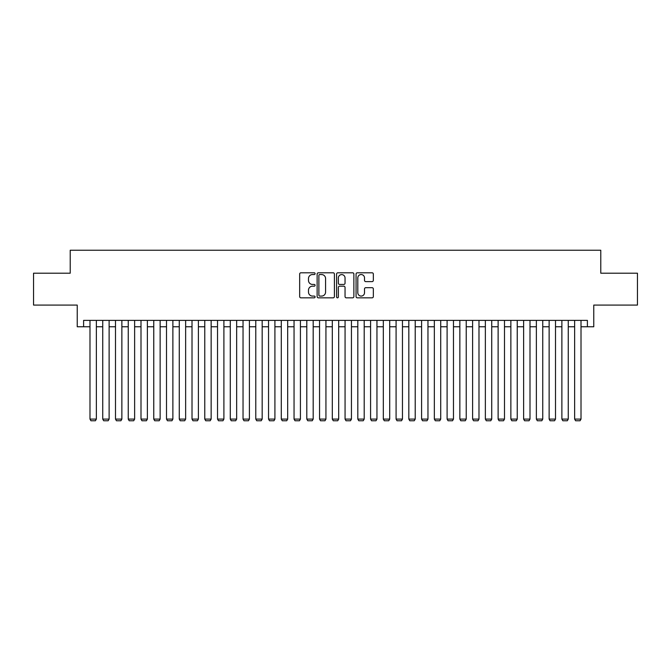 <?xml version="1.0" encoding="UTF-8"?>
<svg xmlns="http://www.w3.org/2000/svg" width="671" height="671" viewBox="0 0 671 671"><rect width="100%" height="100%" fill="white"/><g stroke="black" fill="none" stroke-linecap="round" stroke-linejoin="round"><path stroke-width="1.01" d="M315.093 273.667A0.872 0.872 0 0 0 314.221 272.795L300.918 272.795A1.25 1.25 0 0 0 299.669 274.045L299.669 296.582A1.25 1.25 0 0 0 300.918 297.832L314.221 297.832A0.872 0.872 0 0 0 315.093 296.959A0.872 0.872 0 0 0 314.221 296.079L312.493 296.079A4.009 4.009 0 0 1 308.492 292.07L308.492 290.199A4.009 4.009 0 0 1 312.493 286.19L314.221 286.19A0.872 0.872 0 0 0 315.093 285.309A0.872 0.872 0 0 0 314.221 284.437L312.493 284.437A4.009 4.009 0 0 1 308.492 280.428L308.492 278.549A4.009 4.009 0 0 1 312.493 274.548L314.221 274.548A0.872 0.872 0 0 0 315.093 273.667M372.086 281.619A1.25 1.25 0 0 0 373.336 280.369L373.336 274.045A1.25 1.25 0 0 0 372.086 272.795L357.316 272.795A1.25 1.25 0 0 0 356.066 274.045L356.066 296.582A1.25 1.25 0 0 0 357.316 297.832L372.086 297.832A1.25 1.25 0 0 0 373.336 296.582L373.336 288.941A1.25 1.25 0 0 0 372.086 287.691L365.762 287.691A1.25 1.25 0 0 0 364.512 288.941L364.512 292.732A3.347 3.347 0 0 1 361.166 296.079A3.347 3.347 0 0 1 357.811 292.732L357.811 277.895A3.347 3.347 0 0 1 361.166 274.548A3.347 3.347 0 0 1 364.512 277.895L364.512 280.369A1.25 1.25 0 0 0 365.762 281.619L372.086 281.619M83.607 326.76L83.607 320.386L587.393 320.386L587.393 326.76L593.768 326.76L593.768 305.079L637.45 305.079L637.45 273.198L600.78 273.198L600.78 250.241L70.22 250.241L70.22 273.198L33.55 273.198L33.55 305.079L77.232 305.079L77.232 326.76L89.989 326.76M334.401 274.045A1.25 1.25 0 0 0 333.151 272.795L318.381 272.795A1.25 1.25 0 0 0 317.131 274.045L317.131 296.582A1.25 1.25 0 0 0 318.381 297.832L333.151 297.832A1.25 1.25 0 0 0 334.401 296.582L334.401 274.045M337.849 272.795L352.619 272.795A1.25 1.25 0 0 1 353.869 274.045L353.869 296.582A1.25 1.25 0 0 1 352.619 297.832L346.295 297.832A1.25 1.25 0 0 1 345.045 296.582L345.045 287.44A1.25 1.25 0 0 0 343.795 286.19L339.601 286.19A1.25 1.25 0 0 0 338.352 287.44L338.352 296.959A0.872 0.872 0 0 1 337.471 297.832A0.872 0.872 0 0 1 336.599 296.959L336.599 274.045A1.25 1.25 0 0 1 337.849 272.795M96.364 326.76L102.738 326.76M109.121 326.76L115.496 326.76M121.87 326.76L128.245 326.76M134.628 326.76L141.002 326.76M147.377 326.76L153.76 326.76M160.134 326.76L166.509 326.76M172.883 326.76L179.266 326.76M185.641 326.76L192.015 326.76M198.398 326.76L204.772 326.76M211.147 326.76L217.53 326.76M223.904 326.76L230.279 326.76M236.653 326.76L243.036 326.76M249.411 326.76L255.785 326.76M262.168 326.76L268.543 326.76M274.917 326.76L281.292 326.76M287.674 326.76L294.049 326.76M300.423 326.76L306.806 326.76M313.181 326.76L319.555 326.76M325.938 326.76L332.313 326.76M338.687 326.76L345.062 326.76M351.445 326.76L357.819 326.76M364.194 326.76L370.577 326.76M376.951 326.76L383.326 326.76M389.708 326.76L396.083 326.76M402.457 326.76L408.832 326.76M415.215 326.76L421.589 326.76M427.964 326.76L434.347 326.76M440.721 326.76L447.096 326.76M453.47 326.76L459.853 326.76M466.228 326.76L472.602 326.76M478.985 326.76L485.359 326.76M491.734 326.76L498.117 326.76M504.491 326.76L510.866 326.76M517.24 326.76L523.623 326.76M529.998 326.76L536.372 326.76M542.755 326.76L549.13 326.76M555.504 326.76L561.879 326.76M568.262 326.76L574.636 326.76M581.011 326.76L587.393 326.76M319.757 274.548A0.872 0.872 0 0 0 318.884 275.42L318.884 295.206A0.872 0.872 0 0 0 319.757 296.079L321.577 296.079A4.009 4.009 0 0 0 325.578 292.07L325.578 278.549A4.009 4.009 0 0 0 321.577 274.548L319.757 274.548M345.045 277.962A3.347 3.347 0 0 0 341.698 274.607A3.347 3.347 0 0 0 338.352 277.962L338.352 283.187A1.25 1.25 0 0 0 339.601 284.437L343.795 284.437A1.25 1.25 0 0 0 345.045 283.187L345.045 277.962M96.364 320.386L96.364 419.098L89.989 419.098L89.989 320.386M96.364 419.098L95.408 420.759L90.946 420.759L89.989 419.098M109.121 320.386L109.121 419.098L102.738 419.098L102.738 320.386M109.121 419.098L108.157 420.759L103.695 420.759L102.738 419.098M121.87 320.386L121.87 419.098L115.496 419.098L115.496 320.386M121.87 419.098L120.914 420.759L116.452 420.759L115.496 419.098M134.628 320.386L134.628 419.098L128.245 419.098L128.245 320.386M134.628 419.098L133.672 420.759L129.201 420.759L128.245 419.098M147.377 320.386L147.377 419.098L141.002 419.098L141.002 320.386M147.377 419.098L146.421 420.759L141.958 420.759L141.002 419.098M160.134 320.386L160.134 419.098L153.76 419.098L153.76 320.386M160.134 419.098L159.178 420.759L154.716 420.759L153.76 419.098M172.883 320.386L172.883 419.098L166.509 419.098L166.509 320.386M172.883 419.098L171.927 420.759L167.465 420.759L166.509 419.098M185.641 320.386L185.641 419.098L179.266 419.098L179.266 320.386M185.641 419.098L184.684 420.759L180.222 420.759L179.266 419.098M198.398 320.386L198.398 419.098L192.015 419.098L192.015 320.386M198.398 419.098L197.442 420.759L192.971 420.759L192.015 419.098M211.147 320.386L211.147 419.098L204.772 419.098L204.772 320.386M211.147 419.098L210.191 420.759L205.729 420.759L204.772 419.098M223.904 320.386L223.904 419.098L217.53 419.098L217.53 320.386M223.904 419.098L222.948 420.759L218.486 420.759L217.53 419.098M236.653 320.386L236.653 419.098L230.279 419.098L230.279 320.386M236.653 419.098L235.697 420.759L231.235 420.759L230.279 419.098M249.411 320.386L249.411 419.098L243.036 419.098L243.036 320.386M249.411 419.098L248.455 420.759L243.992 420.759L243.036 419.098M262.168 320.386L262.168 419.098L255.785 419.098L255.785 320.386M262.168 419.098L261.212 420.759L256.741 420.759L255.785 419.098M274.917 320.386L274.917 419.098L268.543 419.098L268.543 320.386M274.917 419.098L273.961 420.759L269.499 420.759L268.543 419.098M287.674 320.386L287.674 419.098L281.292 419.098L281.292 320.386M287.674 419.098L286.718 420.759L282.256 420.759L281.292 419.098M300.423 320.386L300.423 419.098L294.049 419.098L294.049 320.386M300.423 419.098L299.467 420.759L295.005 420.759L294.049 419.098M313.181 320.386L313.181 419.098L306.806 419.098L306.806 320.386M313.181 419.098L312.225 420.759L307.763 420.759L306.806 419.098M325.938 320.386L325.938 419.098L319.555 419.098L319.555 320.386M325.938 419.098L324.982 420.759L320.512 420.759L319.555 419.098M338.687 320.386L338.687 419.098L332.313 419.098L332.313 320.386M338.687 419.098L337.731 420.759L333.269 420.759L332.313 419.098M351.445 320.386L351.445 419.098L345.062 419.098L345.062 320.386M351.445 419.098L350.488 420.759L346.018 420.759L345.062 419.098M364.194 320.386L364.194 419.098L357.819 419.098L357.819 320.386M364.194 419.098L363.237 420.759L358.775 420.759L357.819 419.098M376.951 320.386L376.951 419.098L370.577 419.098L370.577 320.386M376.951 419.098L375.995 420.759L371.533 420.759L370.577 419.098M389.708 320.386L389.708 419.098L383.326 419.098L383.326 320.386M389.708 419.098L388.744 420.759L384.282 420.759L383.326 419.098M402.457 320.386L402.457 419.098L396.083 419.098L396.083 320.386M402.457 419.098L401.501 420.759L397.039 420.759L396.083 419.098M415.215 320.386L415.215 419.098L408.832 419.098L408.832 320.386M415.215 419.098L414.259 420.759L409.788 420.759L408.832 419.098M427.964 320.386L427.964 419.098L421.589 419.098L421.589 320.386M427.964 419.098L427.008 420.759L422.545 420.759L421.589 419.098M440.721 320.386L440.721 419.098L434.347 419.098L434.347 320.386M440.721 419.098L439.765 420.759L435.303 420.759L434.347 419.098M453.47 320.386L453.47 419.098L447.096 419.098L447.096 320.386M453.47 419.098L452.514 420.759L448.052 420.759L447.096 419.098M466.228 320.386L466.228 419.098L459.853 419.098L459.853 320.386M466.228 419.098L465.271 420.759L460.809 420.759L459.853 419.098M478.985 320.386L478.985 419.098L472.602 419.098L472.602 320.386M478.985 419.098L478.029 420.759L473.558 420.759L472.602 419.098M491.734 320.386L491.734 419.098L485.359 419.098L485.359 320.386M491.734 419.098L490.778 420.759L486.316 420.759L485.359 419.098M504.491 320.386L504.491 419.098L498.117 419.098L498.117 320.386M504.491 419.098L503.535 420.759L499.073 420.759L498.117 419.098M517.24 320.386L517.24 419.098L510.866 419.098L510.866 320.386M517.24 419.098L516.284 420.759L511.822 420.759L510.866 419.098M529.998 320.386L529.998 419.098L523.623 419.098L523.623 320.386M529.998 419.098L529.042 420.759L524.579 420.759L523.623 419.098M542.755 320.386L542.755 419.098L536.372 419.098L536.372 320.386M542.755 419.098L541.799 420.759L537.328 420.759L536.372 419.098M555.504 320.386L555.504 419.098L549.13 419.098L549.13 320.386M555.504 419.098L554.548 420.759L550.086 420.759L549.13 419.098M568.262 320.386L568.262 419.098L561.879 419.098L561.879 320.386M568.262 419.098L567.305 420.759L562.843 420.759L561.879 419.098M581.011 320.386L581.011 419.098L574.636 419.098L574.636 320.386M581.011 419.098L580.054 420.759L575.592 420.759L574.636 419.098"/></g></svg>
